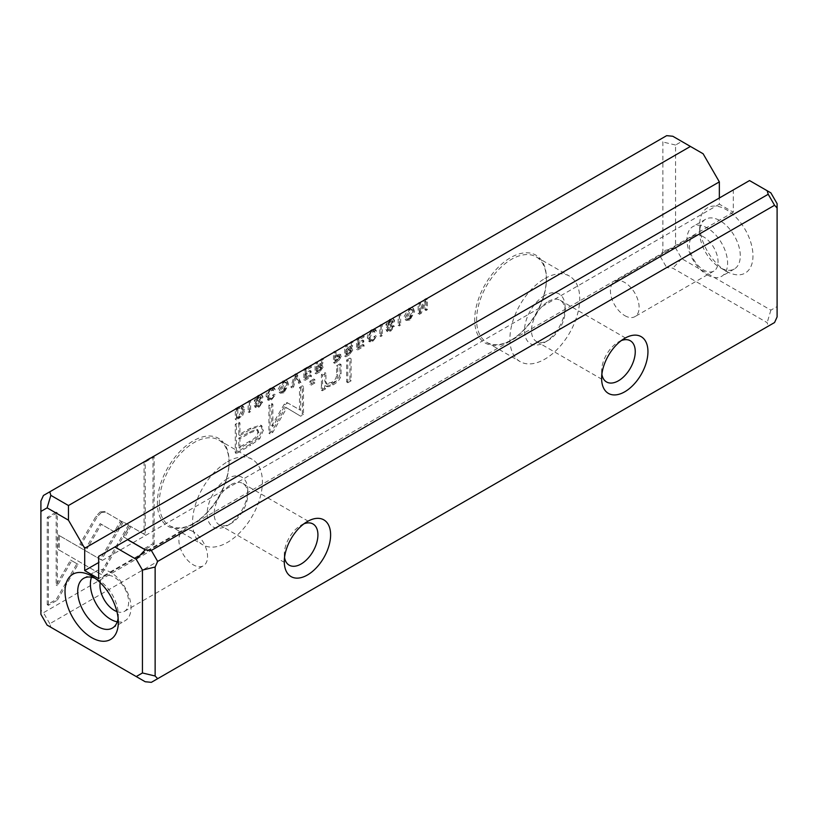 <?xml version="1.0" encoding="UTF-8"?>
<svg xmlns="http://www.w3.org/2000/svg" width="818" height="818" viewBox="0 0 818 818"><rect width="100%" height="100%" fill="white"/><g stroke="black" fill="none" stroke-linecap="round" stroke-linejoin="round"><path stroke-width="0.61" stroke-dasharray="4.09 3.07" d="M295.983 373.621L299.807 382.078L298.335 382.926L295.288 375.687L292.445 386.331L290.911 387.211L294.48 374.501L295.983 373.621L297.128 374.286L295.625 375.155L294.48 374.501M128.559 524.88L100.256 573.909L58.19 549.502L58.19 534.941L100.266 559.328L122.168 521.393L129.704 525.534L122.168 521.393M123.303 522.048L101.401 559.982L59.336 535.596L59.336 550.166L101.391 574.573L129.704 525.534M101.401 574.553L100.266 573.888L101.412 574.553M106.575 562.968L107.71 563.633L106.575 562.978M47.25 604.666L47.25 517.303L56.166 512.15L56.166 585.034L70.583 560.054L76.892 563.704L56.237 599.471L47.25 604.666L48.385 605.33L57.383 600.136L56.237 599.471M100.144 511.935L104.336 511.454L120.573 520.851L114.264 531.772L100.174 523.612L86.105 547.876L79.796 544.226L96.003 516.26L100.144 511.935M274.102 389.133L272.578 390.012L272.128 389.133L273.723 390.667L275.247 389.787L274.562 388.294L271.504 388.898C268.703 390.554 267.281 393.192 267.241 396.812L268.498 400.319L271.637 399.828L275.216 394.797L271.504 398.775L269.695 399L268.703 396.004L271.504 390.125L273.723 390.667L270.359 389.47L267.568 395.35L268.56 398.346L270.359 398.11L274.071 394.133L270.492 399.164L267.363 399.665L266.106 396.147C266.147 392.528 267.568 389.9 270.359 388.243L273.416 387.64L275.247 389.787M337.057 360.574L333.488 362.63L333.488 351.975L334.848 351.188L334.848 355.861L339.777 354.092L340.4 355.718L337.057 360.574L338.192 361.229L341.535 356.372L340.912 354.746L335.993 356.525L335.993 351.842L334.634 352.63L334.634 363.294L338.192 361.229M249.51 400.462L249.51 411.117L248.14 411.904L248.14 401.249L249.51 400.462L250.645 401.117L249.286 401.904L248.14 401.249M356.546 338.662L363.008 334.93L363.008 336.198L357.916 339.143L357.916 342.773L362.691 340.012L362.691 341.27L357.916 344.03L357.916 347.272L362.895 344.398L362.895 345.656L356.546 349.317L356.546 338.662L357.691 339.327L357.691 349.981L356.546 349.317M282.834 392.037L279.408 392.62L278.161 389.215L282.834 381.035L286.269 380.462L287.496 383.826L282.834 392.037L283.979 392.701L288.642 384.48L287.404 381.127L283.979 381.699L279.306 389.879L280.554 393.274L283.979 392.701M348.304 354.082L344.695 356.157L344.695 345.503L346.065 344.715L346.065 349.521L349.859 346.259L350.462 342.169L351.934 341.331L351.29 345.452L349.828 347.906L351.106 347.936L351.699 349.337L348.304 354.082L349.45 354.736L352.844 349.992L352.251 348.601L350.973 348.56L352.435 346.116L353.069 341.985L351.607 342.834L350.994 346.914L348.928 349.194L347.2 350.186L347.2 345.38L345.84 346.167L345.84 356.822L349.45 354.736M387.272 324.051L385.81 324.746L389.675 319.357L392.834 318.703L393.54 320.37L387.374 328.764L387.742 329.593L388.887 330.257L388.519 329.429L394.685 321.024L393.979 319.357L390.82 320.012L386.955 325.554L388.417 324.705L390.779 321.3L393.264 321.719L388.172 327.394L387.067 330.175L387.712 331.638L390.932 330.953L394.348 326.341L392.967 326.975L390.799 329.858L387.374 328.764L389.665 329.194L391.822 326.321L393.202 325.687L389.787 330.288L386.577 330.973L385.922 329.521L387.026 326.73L392.119 321.055L391.73 320.175L393.264 321.719L389.634 320.636L387.272 324.051L388.417 324.705M144.08 548.766L123.416 536.833L129.725 525.913L144.07 534.195L144.07 461.403L152.986 456.25L152.986 543.612L144.08 548.766L145.215 549.42L154.132 544.277L152.986 543.612M43.436 495.473L660.32 139.316L662.866 141.995L662.866 250.962L660.32 256.576L43.436 612.723L40.9 610.044L40.9 501.086M510.544 340.482L510.544 340.482A50.716 29.274 120 0 0 546.404 278.376A50.716 29.274 120 0 0 510.544 257.67A50.716 29.274 120 0 0 474.685 319.777A50.716 29.274 120 0 0 510.544 340.482L511.495 339.93A49.366 28.497 -60 0 1 486.812 342.374A49.366 28.497 -60 0 1 486.812 285.38A49.366 28.497 -60 0 1 536.179 256.872A49.366 28.497 -60 0 1 546.404 279.47A49.366 28.497 -60 0 1 511.495 339.93L510.544 340.482M193.222 523.684L193.222 523.684A50.716 29.274 120 0 0 229.071 461.577A50.716 29.274 120 0 0 193.222 440.882A50.716 29.274 120 0 0 157.363 502.988A50.716 29.274 120 0 0 193.222 523.684L194.173 523.142A49.366 28.497 -60 0 1 169.49 525.585A49.366 28.497 -60 0 1 169.49 468.581A49.366 28.497 -60 0 1 218.856 440.084A49.366 28.497 -60 0 1 229.071 462.681A49.366 28.497 -60 0 1 194.173 523.142L193.222 523.684M249.613 444.593L235.277 452.865L235.277 424.297L238.805 422.262L238.805 434.839L249.746 428.52L260.635 425.104L262.241 429.552L258.631 438.07L249.613 444.593L250.748 445.248L259.766 438.734L263.386 430.217L261.78 425.759L250.881 429.184L239.95 435.493L239.95 422.916L236.412 424.951L236.412 453.53L250.748 445.248M381.178 324.439L381.178 335.094L379.818 335.891L379.818 325.227L381.178 324.439L382.323 325.104L380.953 325.891L379.818 325.227M238.171 417.661L235.298 419.317L235.298 408.663L238.539 406.791L242.312 405.871L243.508 406.566L239.684 407.456L236.443 409.327L236.443 419.982L242.936 415.309L244.715 409.726L243.447 406.536L242.312 405.871L243.57 409.072L241.801 414.654L238.171 417.661L239.316 418.325M286.954 402.548L299.521 409.675L299.521 387.446L302.343 385.81L302.343 413.908L299.521 415.534L285.635 407.231L271.75 431.567L268.907 433.213L268.907 405.114L271.719 403.489L271.719 425.759L284.316 404.072L285.625 402.538L288.1 403.213L286.77 403.192L285.462 404.726L272.864 426.423L272.864 404.153L270.042 405.779L270.042 433.877L272.885 432.231L286.781 407.885L300.666 416.198L303.478 414.573L303.478 386.474L300.656 388.1L300.656 410.339L286.954 402.548M375.39 330.656L373.867 331.535L373.417 330.656L375.012 332.19L376.525 331.321L375.84 329.818L372.793 330.421C369.992 332.077 368.57 334.715 368.529 338.335L369.787 341.842L372.916 341.351L376.505 336.321L372.793 340.298L370.983 340.523L369.992 337.537L372.793 331.648L375.012 332.19L371.648 330.993L368.846 336.873L369.838 339.869L371.648 339.644L375.36 335.666L371.781 340.687L368.642 341.188L367.384 337.67C367.425 334.061 368.846 331.423 371.648 329.766L374.705 329.163L376.525 331.321M318.672 371.188L315.063 373.274L315.063 362.609L316.423 361.822L316.423 366.638L318.151 365.646L320.227 363.366L320.83 359.276L322.302 358.437L321.658 362.568L320.196 365.012L321.474 365.043L322.067 366.444L318.672 371.188L319.818 371.842L323.212 367.098L322.619 365.707L321.341 365.666L322.803 363.223L323.437 359.092L321.975 359.94L321.362 364.02L319.286 366.3L317.568 367.292L317.568 362.486L316.208 363.274L316.208 373.928L319.818 371.842M408.836 319.296L405.411 319.869L404.164 316.474L408.836 308.294L412.272 307.711L413.509 311.075L408.836 319.296L409.982 319.95L414.644 311.74L413.407 308.376L409.982 308.948L405.309 317.128L406.556 320.523L409.982 319.95M399.521 313.846L399.521 324.511L398.151 325.298L398.151 314.644L399.521 313.846L400.667 314.511L399.296 315.298L398.151 314.644M303.836 369.092L310.308 365.36L310.308 366.628L305.206 369.572L305.206 373.202L309.981 370.442L309.981 371.709L305.206 374.46L305.206 377.701L310.196 374.828L310.196 376.086L303.836 379.746L303.836 369.092L304.981 369.756L304.981 380.411L303.836 379.746M418.141 303.1L419.409 302.363L419.409 311.413L424.501 299.429L426.178 298.458L426.178 309.122L424.941 309.838L424.941 301.147L420.094 312.629L418.141 313.754L418.141 303.1L419.286 303.754L419.286 314.419L418.141 313.754M346.617 360.012L349.93 358.1L349.93 380.176L346.617 382.088L346.617 360.012L347.762 360.677L347.762 382.742L346.617 382.088M255.605 400.063L254.142 400.759L258.007 395.38L261.157 394.726L261.872 396.382L255.697 404.787L257.22 406.28L256.842 405.452L263.007 397.047L262.302 395.38L259.142 396.035L255.277 401.423L256.74 400.728L259.101 397.323L261.586 397.732L256.504 403.417L255.39 406.198L256.044 407.65L259.255 406.975L262.67 402.2L259.132 405.881L255.697 404.787L257.987 405.217L261.525 401.546L258.12 406.311L254.899 406.996L254.255 405.534L255.359 402.753L260.451 397.078L260.052 396.198L261.586 397.732L257.956 396.658L255.605 400.063L256.74 400.728M309.91 381.208L313.764 378.979L313.764 382.323L309.91 384.552L309.91 381.208L311.044 381.863L311.044 385.206L309.91 384.552M321.433 384.981L321.433 374.552L324.807 372.599L324.807 381.096L325.932 383.57L331.402 382.466C334.951 380.452 336.689 377.773 336.607 374.429L336.607 365.789L339.92 363.877L339.92 372.977C339.93 377.395 337.353 381.086 332.19 384.061C328.826 386.065 326.321 386.515 324.674 385.401L324.47 388.192L321.157 390.104L321.433 384.981L322.568 385.636L322.292 390.759L321.157 390.104M324.838 385.503L325.983 386.168L324.838 385.503M726.323 271.228A37.7 21.769 -120 0 0 752.979 255.84A37.7 21.769 -120 0 0 726.323 209.674A37.7 21.769 -120 0 0 699.676 225.062A37.7 21.769 -120 0 0 726.323 271.228L719.983 267.568A28.722 16.585 60 0 1 699.676 232.384A28.722 16.585 60 0 1 705.617 219.244A28.722 16.585 60 0 1 734.339 235.819A28.722 16.585 60 0 1 734.339 268.989A28.722 16.585 60 0 1 719.983 267.568L726.323 271.228M777.1 203.662L777.1 306.556L770.883 310.145L681.772 258.692L675.556 247.926L675.556 145.031L681.772 141.442L703.122 153.764M770.883 192.884L749.533 180.563L733.306 189.929L733.306 212.23L719.349 204.173L719.349 197.997M145.205 681.742L50.839 627.263L49.786 623.725L666.67 267.568L672.795 268.171L767.161 322.65L768.214 326.188L151.33 682.345M98.651 556.352L733.306 189.929M719.349 204.173L98.651 562.528M733.306 212.23L98.651 578.653M666.67 135.655L660.32 139.316M768.214 326.188L774.564 322.527M660.32 256.576L666.67 267.568M49.786 623.725L43.436 612.723M548.305 301.453A23.783 13.732 -60 0 1 560.197 300.278A23.783 13.732 -60 0 1 565.126 311.167A23.783 13.732 -60 0 1 548.305 340.298A23.783 13.732 -60 0 1 536.414 341.474A23.783 13.732 -60 0 1 532.774 322.415A23.783 13.732 -60 0 1 548.305 301.453M621.353 340.554A23.783 13.732 120 0 0 618.439 341.944L618.439 341.944A23.783 13.732 120 0 0 601.619 371.075A23.783 13.732 120 0 0 601.874 374.296M544.819 295.41A28.722 16.585 120 0 0 524.512 330.584A28.722 16.585 120 0 0 544.819 342.313A28.722 16.585 120 0 0 565.126 307.139A28.722 16.585 120 0 0 544.819 295.41M544.819 278.56A49.366 28.497 -60 0 1 569.502 276.116A49.366 28.497 -60 0 1 577.068 315.666A49.366 28.497 -60 0 1 544.819 359.163A49.366 28.497 -60 0 1 520.136 361.617A49.366 28.497 -60 0 1 512.569 322.057A49.366 28.497 -60 0 1 544.819 278.56M618.439 341.944L624.778 338.284L618.439 341.944M230.983 484.665A23.783 13.732 -60 0 1 242.874 483.489A23.783 13.732 -60 0 1 247.793 494.379A23.783 13.732 -60 0 1 230.983 523.51A23.783 13.732 -60 0 1 219.091 524.686A23.783 13.732 -60 0 1 215.441 505.626A23.783 13.732 -60 0 1 230.983 484.665M304.03 523.765A23.783 13.732 120 0 0 301.106 525.156L301.106 525.156A23.783 13.732 120 0 0 284.286 554.287A23.783 13.732 120 0 0 284.541 557.508M227.486 478.622A28.722 16.585 120 0 0 207.179 513.796A28.722 16.585 120 0 0 227.486 525.524A28.722 16.585 120 0 0 247.793 490.34A28.722 16.585 120 0 0 227.486 478.622M227.486 461.761A49.366 28.497 -60 0 1 252.169 459.317A49.366 28.497 -60 0 1 259.735 498.878A49.366 28.497 -60 0 1 227.486 542.375A49.366 28.497 -60 0 1 202.803 544.819A49.366 28.497 -60 0 1 195.236 505.268A49.366 28.497 -60 0 1 227.486 461.761M301.106 525.156L307.456 521.485L301.106 525.156M117.25 621.844A28.722 16.585 -120 0 0 125.072 620.75A28.722 16.585 -120 0 0 129.479 597.733A28.722 16.585 -120 0 0 110.716 572.416A28.722 16.585 -120 0 0 96.35 570.995A28.722 16.585 -120 0 0 91.483 577.222M116.933 611.598A20.286 11.708 -120 0 0 124.438 611.373A20.286 11.708 -120 0 0 127.547 595.115A20.286 11.708 -120 0 0 114.295 577.242A20.286 11.708 -120 0 0 104.152 576.24A20.286 11.708 -120 0 0 100.195 582.62M118.109 618.214A28.722 16.585 -120 0 0 118.324 614.921A28.722 16.585 -120 0 0 98.017 579.747A28.722 16.585 -120 0 0 95.062 578.295M193.222 531.68A20.286 11.708 -120 0 0 183.079 530.667A20.286 11.708 -120 0 0 183.079 554.093A20.286 11.708 -120 0 0 203.355 565.8A20.286 11.708 -120 0 0 206.473 549.553A20.286 11.708 -120 0 0 193.222 531.68M707.284 274.889A28.722 16.585 -120 0 0 721.65 276.31A28.722 16.585 -120 0 0 721.65 243.15A28.722 16.585 -120 0 0 692.928 226.566A28.722 16.585 -120 0 0 688.521 249.582A28.722 16.585 -120 0 0 707.284 274.889M703.705 236.954A20.286 11.708 -120 0 0 693.562 235.942A20.286 11.708 -120 0 0 690.453 252.2A20.286 11.708 -120 0 0 703.705 270.073A20.286 11.708 -120 0 0 713.848 271.075A20.286 11.708 -120 0 0 716.957 254.827A20.286 11.708 -120 0 0 703.705 236.954M624.778 315.636A20.286 11.708 -120 0 0 634.921 316.638A20.286 11.708 -120 0 0 634.921 293.222A20.286 11.708 -120 0 0 614.645 281.504A20.286 11.708 -120 0 0 611.527 297.762A20.286 11.708 -120 0 0 624.778 315.636M777.1 306.556L777.1 316.914M770.883 310.145L767.161 322.65M681.772 258.692L672.795 268.171M675.556 247.926L662.866 250.962M675.556 145.031L662.866 141.995M672.795 136.258L681.772 141.442M40.9 614.338L40.9 610.044M47.117 625.116L50.839 627.263M154.132 544.277L154.132 456.914L145.215 462.058L145.215 534.849L130.87 526.567L124.561 537.498L145.215 549.42M124.561 537.498L123.416 536.833M130.87 526.567L129.725 525.913M145.215 534.849L144.07 534.195M145.215 462.058L144.07 461.403M154.132 456.914L152.986 456.25M386.955 325.554L385.81 324.889M392.967 326.975L391.822 326.321M394.348 326.188L393.202 325.523M258.836 432.569L257.936 429.982L250.441 432.732L239.95 438.785L239.95 448.152L250.441 442.098C256.116 439.399 258.917 436.229 258.836 432.569L257.69 431.904C257.772 435.565 254.971 438.745 249.296 441.434L238.805 447.497L238.805 438.131L249.296 432.068L256.801 429.317L257.69 431.904M236.412 453.53L235.277 452.865M236.412 424.951L235.277 424.297M239.95 422.916L238.805 422.262M239.95 435.493L238.805 434.839M239.95 448.152L238.805 447.497M239.95 438.785L238.805 438.131M380.953 325.891L380.953 336.546L382.323 335.758L382.323 325.104M382.323 335.758L381.178 335.094M380.953 336.546L379.818 335.891M351.382 350.687L349.92 349.143L350.237 350.032L348.069 352.875L346.065 354.03L346.065 350.83L348.069 349.675L351.382 350.687L349.204 350.329L347.2 351.495L347.2 354.685L349.204 353.529L351.382 350.687M345.84 356.822L344.695 356.157M345.84 346.167L344.695 345.503M347.2 345.38L346.065 344.715M347.2 350.186L346.065 349.521M351.607 342.834L350.462 342.169M353.069 341.985L351.934 341.331M350.973 348.56L349.828 347.906M347.2 354.685L346.065 354.03M347.2 351.495L346.065 350.83M243.283 410.554L242.435 408.08L237.803 409.808L237.803 418.018L239.756 416.904L243.283 410.554L242.138 409.9L238.611 416.239L236.668 417.364L236.668 409.143L241.29 407.425L242.138 409.9M236.443 419.982L235.298 419.317M236.443 409.327L235.298 408.663M237.803 418.018L236.668 417.364M237.803 409.808L236.668 409.143M300.656 410.339L299.521 409.675M300.656 388.1L299.521 387.446M303.478 386.474L302.343 385.81M303.478 414.573L302.343 413.908M300.666 416.198L299.521 415.534M286.781 407.885L285.635 407.231M272.885 432.231L271.75 431.567M270.042 433.877L268.907 433.213M270.042 405.779L268.907 405.114M272.864 404.153L271.719 403.489M272.864 426.423L271.719 425.759M285.462 404.726L284.316 404.072M375.053 337.159L373.908 336.495M376.505 336.321L375.36 335.666M283.969 391.536L287.169 385.38L286.208 382.579L283.969 382.936L281.729 391.883L283.969 391.536L282.824 390.881L280.584 391.229L282.824 382.272L285.073 381.924L286.024 384.726L282.824 390.881M357.691 349.981L364.041 346.311L364.041 345.053L359.051 347.936L359.051 344.695L363.826 341.934L363.826 340.677L359.051 343.437L359.051 339.807L364.153 336.863L364.153 335.584L357.691 339.327M364.153 335.584L363.008 334.93M364.153 336.863L363.008 336.198M359.051 339.807L357.916 339.143M359.051 343.437L357.916 342.773M363.826 340.677L362.691 340.012M363.826 341.934L362.691 341.27M359.051 344.695L357.916 344.03M359.051 347.936L357.916 347.272M364.041 345.053L362.895 344.398M364.041 346.311L362.895 345.656M249.286 401.904L249.286 412.569L250.645 411.781L250.645 401.117M250.645 411.781L249.51 411.117M249.286 412.569L248.14 411.904M321.75 367.803L320.288 366.249L320.605 367.139L318.427 369.981L316.423 371.137L316.423 367.936L318.427 366.781L321.75 367.803L319.572 367.446L317.568 368.601L317.568 371.791L319.572 370.636L321.75 367.803M316.208 373.928L315.063 373.274M316.208 363.274L315.063 362.609M317.568 362.486L316.423 361.822M317.568 367.292L316.423 366.638M321.975 359.94L320.83 359.276M323.437 359.092L322.302 358.437M321.341 365.666L320.196 365.012M317.568 371.791L316.423 371.137M317.568 368.601L316.423 367.936M338.949 356.525L340.084 357.18L337.967 356.699L335.993 357.844L335.993 361.28L337.967 360.135L340.084 357.18L338.601 355.554L338.949 356.525L336.832 359.48L334.848 360.615L334.848 357.18L338.601 355.554M334.634 363.294L333.488 362.63M334.634 352.63L333.488 351.975M335.993 351.842L334.848 351.188M335.993 356.525L334.848 355.861M335.993 361.28L334.848 360.615M335.993 357.844L334.848 357.18M273.764 395.636L272.629 394.971M275.216 394.797L274.071 394.133M101.279 512.589L97.148 516.925L80.941 544.89L87.24 548.53L101.309 524.266L115.399 532.436L121.708 521.506L105.481 512.109L101.279 512.589M105.481 512.109L104.336 511.454M121.708 521.506L120.573 520.851M115.399 532.436L114.264 531.772M101.309 524.266L100.174 523.612M87.24 548.53L86.105 547.876M80.941 544.89L79.796 544.226M57.383 600.136L78.037 564.359L71.728 560.719L57.311 585.698L57.311 512.814L48.385 517.958L48.385 605.33M48.385 517.958L47.25 517.303M57.311 512.814L56.166 512.15M57.311 585.698L56.166 585.034M71.728 560.719L70.583 560.054M78.037 564.359L76.892 563.704M101.391 574.573L100.256 573.909M59.336 550.166L58.19 549.502M59.336 535.596L58.19 534.941M101.401 559.982L100.266 559.328M295.625 375.155L292.057 387.875L293.59 386.986L296.433 376.352L299.47 383.591L300.952 382.732L297.128 374.286M300.952 382.732L299.807 382.078M299.47 383.591L298.335 382.926M296.433 376.352L295.288 375.687M293.59 386.986L292.445 386.331M292.057 387.875L290.911 387.211M409.971 318.795L413.172 312.64L412.211 309.828L409.971 310.186L407.732 319.143L409.971 318.795L408.826 318.13L406.587 318.478L408.826 309.531L411.076 309.173L412.027 311.975L408.826 318.13M399.296 315.298L399.296 325.953L400.667 325.165L400.667 314.511M400.667 325.165L399.521 324.511M399.296 325.953L398.151 325.298M304.981 380.411L311.331 376.74L311.331 375.482L306.351 378.366L306.351 375.125L311.126 372.364L311.126 371.106L306.351 373.867L306.351 370.237L311.443 367.292L311.443 366.014L304.981 369.756M311.443 366.014L310.308 365.36M311.443 367.292L310.308 366.628M306.351 370.237L305.206 369.572M306.351 373.867L305.206 373.202M311.126 371.106L309.981 370.442M311.126 372.364L309.981 371.709M306.351 375.125L305.206 374.46M306.351 378.366L305.206 377.701M311.331 375.482L310.196 374.828M311.331 376.74L310.196 376.086M419.286 314.419L421.239 313.294L426.086 301.801L426.086 310.492L427.323 309.777L427.323 299.122L425.636 300.094L420.554 312.067L420.554 303.028L419.286 303.754M420.554 303.028L419.409 302.363M420.554 312.067L419.409 311.413M425.636 300.094L424.501 299.429M427.323 299.122L426.178 298.458M427.323 309.777L426.178 309.122M426.086 310.492L424.941 309.838M426.086 301.801L424.941 301.147M421.239 313.294L420.094 312.629M347.762 382.742L351.075 380.83L351.075 358.765L347.762 360.677M351.075 358.765L349.93 358.1M351.075 380.83L349.93 380.176M255.277 401.566L254.142 400.912M261.29 402.998L260.144 402.344M262.67 402.2L261.525 401.546M311.044 385.206L314.91 382.977L314.91 379.634L311.044 381.863M314.91 379.634L313.764 378.979M314.91 382.977L313.764 382.323M322.292 390.759L325.605 388.847L325.809 386.065C327.456 387.17 329.961 386.73 333.335 384.726C338.499 381.74 341.075 378.049 341.065 373.642L341.065 364.542L337.752 366.454L337.752 375.094C337.824 378.427 336.086 381.106 332.537 383.131L327.077 384.235L325.953 381.75L325.953 373.264L322.568 375.217L322.568 385.636M322.568 375.217L321.433 374.552M325.953 373.264L324.807 372.599M337.752 366.454L336.607 365.789M341.065 364.542L339.92 363.877M325.605 388.847L324.47 388.192M390.779 321.3L389.634 320.636M386.955 325.4L385.81 324.746M390.82 320.012L389.675 319.357M394.685 321.024L393.54 320.37M391.311 326.034L390.176 325.38M390.799 329.858L389.665 329.194M394.348 326.341L393.202 325.687M390.932 330.953L389.787 330.288M387.067 330.175L385.922 329.521M388.172 327.394L387.026 326.73M390.462 325.288L389.317 324.623M259.766 438.734L258.631 438.07M250.881 429.184L249.746 428.52M263.386 430.217L262.241 429.552M250.441 432.732L249.296 432.068M250.441 442.098L249.296 441.434M352.844 349.992L351.699 349.337M348.928 349.194L347.783 348.529M350.994 346.914L349.859 346.259M352.435 346.116L351.29 345.452M349.204 350.329L348.069 349.675M349.204 353.529L348.069 352.875M242.936 415.309L241.801 414.654M239.684 407.456L238.539 406.791M244.715 409.726L243.57 409.072M239.991 408.54L238.856 407.885M239.756 416.904L238.611 416.239M372.793 330.421L371.648 329.766M372.793 331.648L371.648 330.993M369.992 337.537L368.846 336.873M372.793 340.298L371.648 339.644M372.916 341.351L371.781 340.687M368.529 338.335L367.384 337.67M283.979 381.699L282.834 381.035M283.969 382.936L282.824 382.272M323.212 367.098L322.067 366.444M319.286 366.3L318.151 365.646M321.362 364.02L320.227 363.366M322.803 363.223L321.658 362.568M319.572 367.446L318.427 366.781M319.572 370.636L318.427 369.981M341.535 356.372L340.4 355.718M337.527 355.636L336.382 354.981M337.967 356.699L336.832 356.045M337.967 360.135L336.832 359.48M271.504 388.898L270.359 388.243M271.504 390.125L270.359 389.47M268.703 396.004L267.568 395.35M271.504 398.775L270.359 398.11M271.637 399.828L270.492 399.164M267.241 396.812L266.106 396.147M97.148 516.925L96.003 516.26M99.694 559.001L98.549 558.336M409.982 308.948L408.836 308.294M409.971 310.186L408.826 309.531M259.101 397.323L257.956 396.658M255.277 401.423L254.142 400.759M259.142 396.035L258.007 395.38M263.007 397.047L261.872 396.382M259.643 402.057L258.498 401.393M259.132 405.881L257.987 405.217M262.67 402.364L261.525 401.71M259.255 406.975L258.12 406.311M255.39 406.198L254.255 405.534M256.504 403.417L255.359 402.753M258.795 401.311L257.65 400.646M325.953 381.75L324.807 381.096M332.537 383.131L331.402 382.466M337.752 375.094L336.607 374.429M341.065 373.642L339.92 372.977M333.335 384.726L332.19 384.061M536.414 341.474L606.547 381.965M560.197 300.278L630.33 340.769M486.812 342.374L520.136 361.617M536.179 256.872L569.502 276.116M601.619 371.075L601.619 378.407M546.404 279.47L546.404 278.376M565.126 311.167L565.126 307.139M548.305 340.298L544.819 342.313M219.091 524.686L289.214 565.177M242.874 483.489L312.997 523.98M169.49 525.585L202.803 544.819M218.856 440.084L252.169 459.317M284.286 554.287L284.286 561.608M229.071 462.681L229.071 461.577M247.793 494.379L247.793 490.34M230.983 523.51L227.486 525.524M112.383 628.071L125.072 620.75M83.661 578.326L96.35 570.995M124.438 611.373L203.355 565.8M104.152 576.24L183.079 530.667M705.617 219.244L692.928 226.566M734.339 268.989L721.65 276.31M693.562 235.942L614.645 281.504M713.848 271.075L634.921 316.638M699.676 232.384L699.676 225.062M98.017 579.747L91.677 576.087M118.324 614.921L118.324 622.253M393.979 319.357L392.834 318.703M387.712 331.638L386.577 330.973M261.78 425.759L260.635 425.104M256.801 429.317L257.936 429.982M352.251 348.601L351.106 347.936M241.29 407.425L242.435 408.08M375.84 329.818L374.705 329.163M370.983 340.523L369.838 339.869M369.787 341.842L368.642 341.188M287.404 381.127L286.269 380.462M280.554 393.274L279.408 392.62M285.073 381.924L286.208 382.579M280.584 391.229L281.729 391.883M322.619 365.707L321.474 365.043M340.912 354.746L339.777 354.092M274.562 388.294L273.416 387.64M269.695 399L268.56 398.346M268.498 400.319L267.363 399.665M413.407 308.376L412.272 307.711M406.556 320.523L405.411 319.869M411.076 309.173L412.211 309.828M406.587 318.478L407.732 319.143M262.302 395.38L261.157 394.726M256.044 407.65L254.899 406.996M327.077 384.235L325.932 383.57"/><path stroke-width="1.23" d="M40.9 511.444L40.9 501.086L43.436 495.473L666.67 135.655L672.795 136.258L690.423 146.442L68.467 505.524L68.467 520.176L47.117 507.855L40.9 511.444L40.9 614.338L47.117 625.116L136.228 676.558L142.444 672.969L142.444 570.074L136.228 559.308L114.878 546.976L98.651 556.352L98.651 578.653L84.694 570.586L84.694 548.285L68.467 520.176M47.117 507.855L50.839 495.35L49.786 491.812M50.839 495.35L68.467 505.524M719.349 197.997L719.349 181.872L703.122 153.764L690.423 146.442M114.878 546.976L127.577 539.655L145.205 549.829L151.33 550.432L768.214 194.275L767.161 190.737L770.883 192.884L777.1 203.662L777.1 207.956L774.564 205.277L157.68 561.424L155.134 567.038L155.134 676.005L157.68 678.684L774.564 322.527L777.1 316.914L777.1 207.956M91.677 637.641A37.7 21.769 60 0 1 65.021 591.475A37.7 21.769 60 0 1 91.677 576.087A37.7 21.769 60 0 1 118.324 622.253A37.7 21.769 60 0 1 91.677 637.641M136.228 676.558L145.205 681.742L151.33 682.345L157.68 678.684M307.456 521.485A32.761 18.916 -60 0 1 330.615 534.86A32.761 18.916 -60 0 1 307.456 574.982A32.761 18.916 -60 0 1 284.286 561.608A32.761 18.916 -60 0 1 307.456 521.485L307.456 521.485M624.778 338.284A32.761 18.916 -60 0 1 647.948 351.658A32.761 18.916 -60 0 1 624.778 391.781A32.761 18.916 -60 0 1 601.619 378.407A32.761 18.916 -60 0 1 624.778 338.284L624.778 338.284M767.161 190.737L749.533 180.563L127.577 539.655M84.694 548.285L719.349 181.872M98.651 562.528L84.694 570.586M774.564 205.277L768.214 194.275M151.33 550.432L157.68 561.424M601.874 374.296A23.783 13.732 120 0 0 606.547 381.965A23.783 13.732 120 0 0 630.33 368.233A23.783 13.732 120 0 0 630.33 340.769A23.783 13.732 120 0 0 621.353 340.554M284.541 557.508A23.783 13.732 120 0 0 289.214 565.177A23.783 13.732 120 0 0 312.997 551.444A23.783 13.732 120 0 0 312.997 523.98A23.783 13.732 120 0 0 304.03 523.765M91.483 577.222A28.722 16.585 -120 0 0 110.716 619.318A28.722 16.585 -120 0 0 117.25 621.844M100.195 582.62A20.286 11.708 -120 0 0 114.295 610.361A20.286 11.708 -120 0 0 116.933 611.598M95.062 578.295A28.722 16.585 -120 0 0 83.661 578.326A28.722 16.585 -120 0 0 79.254 601.342A28.722 16.585 -120 0 0 98.017 626.649A28.722 16.585 -120 0 0 112.383 628.071A28.722 16.585 -120 0 0 118.109 618.214M145.205 549.829L136.228 559.308M155.134 567.038L142.444 570.074M155.134 676.005L142.444 672.969"/></g></svg>
